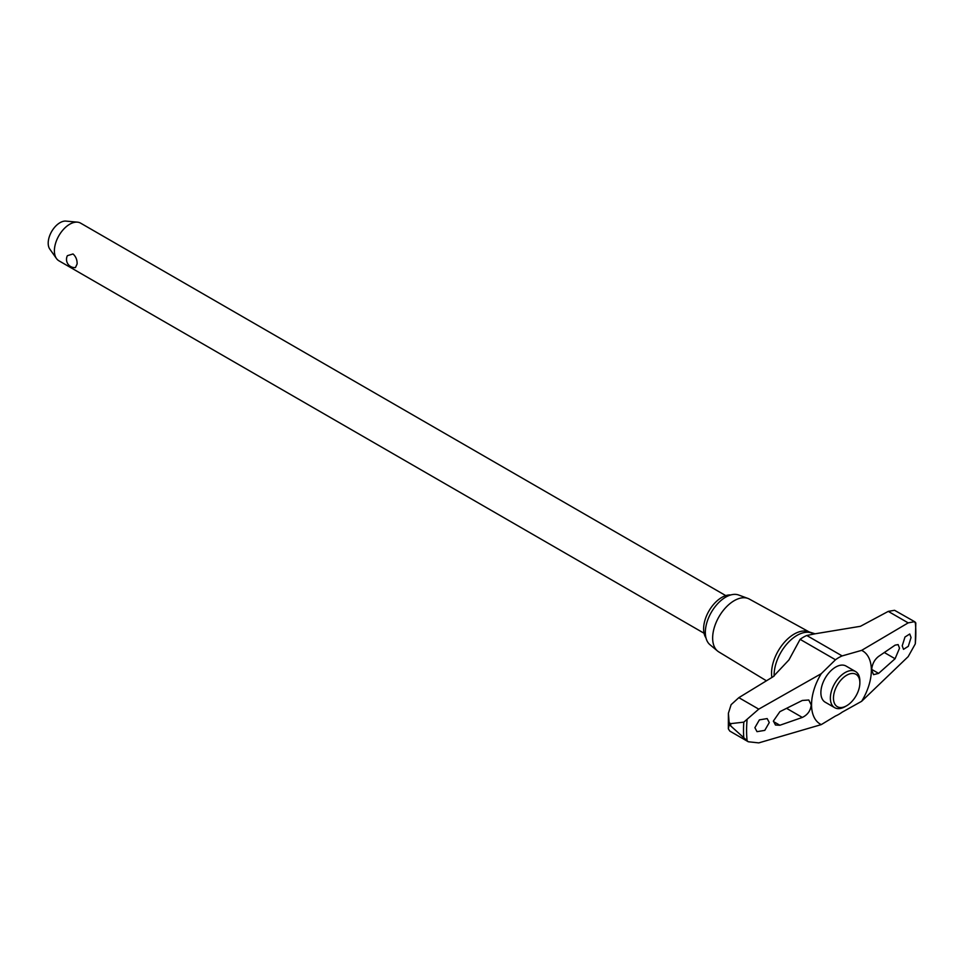 <?xml version="1.0" encoding="UTF-8"?>
<svg xmlns="http://www.w3.org/2000/svg" width="964" height="964" viewBox="0 0 964 964"><rect width="100%" height="100%" fill="white"/><g stroke="black" fill="none" stroke-linecap="round" stroke-linejoin="round"><path stroke-width="1.45" d="M815.05 633.806L806.76 635.493A34.764 20.075 120 0 0 803.434 637.156A34.764 20.075 120 0 0 800.108 639.337L788.95 659.906L773.176 676.68L738.846 697.659L731.122 704.66L728.398 713.227L729.158 722.735L730.724 723.639L743.798 722.144L758.752 709.143L821.256 673.679L835.487 659.762A34.764 20.075 -60 0 1 838.813 657.581A34.764 20.075 -60 0 1 842.138 655.918L861.647 650.363L908.184 622.877L914.583 621.659L894.568 610.296L888.278 611.381L860.442 626.299L815.05 633.806L808.953 631.878A32.005 18.473 120 0 0 784.756 641.891A32.005 18.473 120 0 0 771.549 673.27A32.005 18.473 120 0 0 771.875 677.487M846.657 705.744L845.115 706.636A20.859 12.038 -60 0 1 834.679 707.672L825.208 702.202A20.859 12.038 -60 0 1 820.882 692.646A20.859 12.038 -60 0 1 835.631 667.1A20.859 12.038 -60 0 1 846.067 666.064L855.538 671.534A20.859 12.038 -60 0 1 859.864 681.09L859.864 682.874A18.665 10.773 120 0 0 846.657 675.258A18.665 10.773 120 0 0 833.462 698.117A18.665 10.773 120 0 0 846.657 705.744A18.665 10.773 120 0 0 859.864 682.874M915.8 622.937L915.294 643.88L908.184 656.617L861.647 701.298A42.296 24.413 120 0 0 861.647 650.363M861.647 701.298L842.138 712.179A34.764 20.075 -60 0 1 838.813 714.348A34.764 20.075 -60 0 1 835.487 716.011L821.256 724.615L758.752 742.895L748.281 741.762L729.158 724.53L728.35 728.844L729.82 731.098L748.281 741.762M730.724 723.639A123.681 71.408 120 0 0 730.712 724.542A123.681 71.408 120 0 0 730.724 725.446M729.158 722.735A123.681 71.408 120 0 0 729.146 723.639A123.681 71.408 120 0 0 729.158 724.53M809.483 632.095L749.305 599.054A30.523 17.617 120 0 0 747.895 598.415A30.523 17.617 120 0 0 724.988 608.404A30.523 17.617 120 0 0 712.649 638.048A30.523 17.617 120 0 0 717.529 651.013A30.523 17.617 120 0 0 718.783 651.905L766.464 680.813M747.895 598.415L738.629 595.005A28.824 16.641 120 0 0 716.987 604.44A28.824 16.641 120 0 0 705.335 632.444A28.824 16.641 120 0 0 709.938 644.687L717.529 651.013M779.888 725.253L775.466 725.024L773.405 721.024L779.888 711.661L802.325 700.454L808.784 699.997L811.206 704.913C810.616 710.673 807.651 714.842 802.325 717.433L779.876 725.253L773.429 721.53M895.086 645.157L898.123 644.579L899.52 648.206L895.086 658.737L878.614 673.39L873.541 674.655L871.637 670.028C872.095 664.208 874.432 659.665 878.614 656.412L895.086 645.157M769.272 722.566L764.789 730.375L757.005 731.664L754.896 727.675L759.391 719.879L767.163 718.578L769.272 722.566M902.22 645.82L904.979 637.023L909.751 633.999L911.052 637.517L908.293 646.326L903.509 649.338L902.22 645.82M834.679 707.672A20.859 12.038 -60 0 1 830.366 698.117A20.859 12.038 -60 0 1 839.463 677.126A20.859 12.038 -60 0 1 855.538 671.534M705.949 637.843A25.703 14.834 -60 0 1 703.612 628.889A25.703 14.834 -60 0 1 730.7 594.969M725.784 595.619L80.615 223.142A21.726 12.544 120 0 0 77.457 222.154A21.726 12.544 120 0 0 62.082 231.011A21.726 12.544 120 0 0 54.394 250.833A21.726 12.544 120 0 0 56.466 258.521A21.726 12.544 120 0 0 58.888 260.774L704.057 633.252M77.108 263.943L75.457 267.582A8.218 8.218 0 0 1 67.396 255.677L73.023 253.966C75.855 256.484 77.216 259.81 77.108 263.943M56.466 258.521L49.791 249.086A16.713 9.652 -60 0 1 48.2 243.157A16.713 9.652 -60 0 1 54.117 227.914A16.713 9.652 -60 0 1 65.95 221.105L77.457 222.154M914.583 621.659L915.306 623.13M821.256 673.679A42.296 24.413 120 0 0 821.256 724.615M812.013 633.155A32.427 18.726 120 0 0 797.047 635.372A32.427 18.726 120 0 0 774.116 675.089A32.427 18.726 120 0 0 774.128 676.077M743.798 722.144A121.669 70.239 120 0 0 743.521 730.29A121.669 70.239 120 0 0 743.798 738.111M786.684 708.407L802.325 717.433M871.649 669.378L878.614 673.39M884.458 652.604L895.086 658.737M888.278 611.381L908.184 622.877M738.846 697.659L758.752 709.143M800.108 639.337L835.487 659.762M806.76 635.493L842.138 655.918M747.112 719.277A119.657 69.083 120 0 0 747.112 740.979M915.294 643.88A119.657 69.083 120 0 0 915.294 622.178M728.35 728.844L728.398 713.227"/></g></svg>
